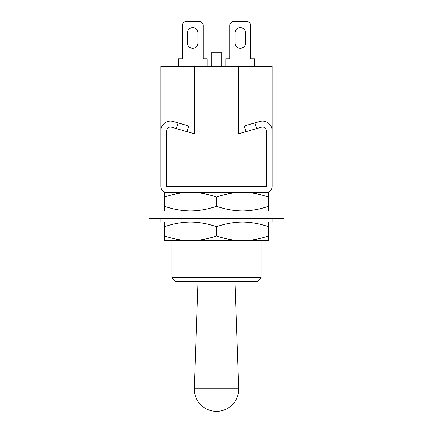 <?xml version="1.0" encoding="UTF-8"?>
<svg xmlns="http://www.w3.org/2000/svg" width="433" height="433" viewBox="0 0 433 433"><rect width="100%" height="100%" fill="white"/><g stroke="black" fill="none" stroke-linecap="round" stroke-linejoin="round"><path stroke-width="0.65" d="M211.304 66.189L211.304 52.826L221.696 52.826L211.304 52.826M221.696 66.189L221.696 52.826M194.233 66.189L238.767 66.189L238.767 133.737L261.494 127.199A3.713 3.713 0 0 1 266.235 130.766L266.235 186.439L166.765 186.439L166.765 130.766A3.713 3.713 0 0 1 171.506 127.199L194.233 133.737L194.233 66.189L160.827 66.189L160.827 144.129M238.767 66.189L272.173 66.189L272.173 144.129M254.728 66.189L254.728 58.764L250.647 58.764L250.647 25.363A3.713 3.713 0 0 0 246.934 21.65L233.571 21.65A3.713 3.713 0 0 0 229.863 25.363L229.863 58.764L229.863 25.363L229.863 58.764L225.777 58.764L225.777 66.189M235.059 43.176A5.196 5.196 0 0 0 240.255 48.372A5.196 5.196 0 0 0 245.451 43.176L245.451 32.784A5.196 5.196 0 0 0 240.255 27.588A5.196 5.196 0 0 0 235.059 32.784L235.059 43.176A5.196 5.196 0 0 0 240.255 48.372A5.196 5.196 0 0 0 245.451 43.176A5.196 5.196 0 0 1 240.255 48.372A5.196 5.196 0 0 1 235.059 43.176M246.934 21.65L233.571 21.65L246.934 21.65M245.451 32.784A5.196 5.196 0 0 0 240.255 27.588A5.196 5.196 0 0 0 235.059 32.784A5.196 5.196 0 0 1 240.255 27.588A5.196 5.196 0 0 1 245.451 32.784M207.223 66.189L207.223 58.764L203.137 58.764L203.137 25.363A3.713 3.713 0 0 0 199.429 21.65L186.066 21.65A3.713 3.713 0 0 0 182.353 25.363L182.353 58.764L182.353 25.363L182.353 58.764L178.272 58.764L178.272 66.189M187.549 43.176A5.196 5.196 0 0 0 192.745 48.372A5.196 5.196 0 0 0 197.941 43.176L197.941 32.784A5.196 5.196 0 0 0 192.745 27.588A5.196 5.196 0 0 0 187.549 32.784L187.549 43.176A5.196 5.196 0 0 0 192.745 48.372A5.196 5.196 0 0 0 197.941 43.176A5.196 5.196 0 0 1 192.745 48.372A5.196 5.196 0 0 1 187.549 43.176M199.429 21.65L186.066 21.65L199.429 21.65M197.941 32.784A5.196 5.196 0 0 0 192.745 27.588A5.196 5.196 0 0 0 187.549 32.784A5.196 5.196 0 0 1 192.745 27.588A5.196 5.196 0 0 1 197.941 32.784M187.099 131.681L176.399 128.601L178.039 122.896L188.739 125.976L187.099 131.681M170.488 127.053A3.729 3.729 0 0 1 171.528 127.199L176.399 128.601M178.039 122.896L173.168 121.494A9.667 9.667 0 0 0 160.827 130.782L160.827 186.439A5.938 5.938 0 0 0 166.765 192.376L266.235 192.376A5.938 5.938 0 0 0 272.173 186.439L272.173 130.782A9.667 9.667 0 0 0 259.832 121.494L244.261 125.976L245.901 131.681L256.601 128.601L254.961 122.896M160.827 155.263L160.827 156.746M262.512 127.053A3.729 3.729 0 0 0 261.472 127.199L256.601 128.601M272.173 155.263L272.173 156.746M198.065 281.45L194.244 388.287L238.756 388.287L234.935 281.45M261.039 277.737L171.961 277.737L175.674 281.45L257.326 281.45L261.039 277.737L261.039 240.624L164.54 240.624L164.54 222.069M171.961 277.737L171.961 240.624L190.52 240.624C199.38 240.499 208.04 238.951 216.5 235.985L216.5 226.708C208.019 223.737 199.359 222.189 190.52 222.069C181.66 222.194 173 223.737 164.54 226.708M216.5 206.292C224.981 209.263 233.641 210.811 242.48 210.931C251.34 210.806 260 209.263 268.46 206.292L268.46 192.376L242.48 192.376C233.62 192.501 224.96 194.049 216.5 197.015C208.019 194.044 199.359 192.496 190.52 192.376L164.54 192.376L164.54 206.292C173.021 209.263 181.681 210.811 190.52 210.931C199.38 210.806 208.04 209.263 216.5 206.292L216.5 197.015M268.46 197.015C259.979 194.044 251.319 192.496 242.48 192.376M190.52 192.376C181.66 192.501 173 194.049 164.54 197.015M164.54 210.931L164.54 206.292M268.46 206.292L268.46 210.931M148.952 210.931L284.048 210.931L284.048 218.356L148.952 218.356L148.952 210.931M272.914 218.356L272.914 222.069L160.086 222.069L160.086 218.356M268.46 235.985L268.46 240.624L242.48 240.624C251.34 240.499 260 238.951 268.46 235.985L268.46 226.708C259.979 223.737 251.319 222.189 242.48 222.069C233.62 222.194 224.96 223.737 216.5 226.708M216.5 235.985C224.981 238.956 233.641 240.504 242.48 240.624M164.54 235.985C173.021 238.956 181.681 240.504 190.52 240.624M268.46 222.069L268.46 226.708M194.244 388.287A22.267 22.267 0 0 0 216.5 411.35A22.267 22.267 0 0 0 238.756 388.287"/></g></svg>
